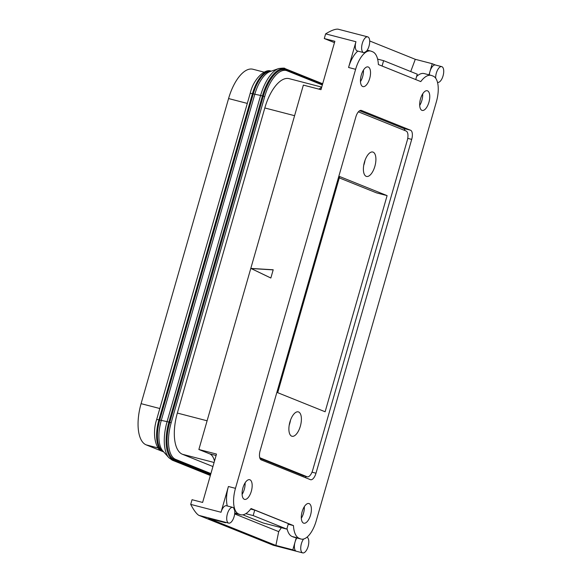 <?xml version="1.0" encoding="UTF-8"?>
<svg xmlns="http://www.w3.org/2000/svg" width="582" height="582" viewBox="0 0 582 582"><rect width="100%" height="100%" fill="white"/><g stroke="black" fill="none" stroke-linecap="round" stroke-linejoin="round"><path stroke-width="0.87" d="M338.28 29.246L338.069 29.173C335.334 28.911 331.187 30.468 325.622 33.865L324.283 38.543L334.861 41.293L320.988 89.672L303.36 85.096L198.869 449.5L216.497 454.069L202.623 502.448L192.045 499.705L190.707 504.39C193.828 510.312 196.556 513.971 198.884 515.376L273.264 545.239M210.902 473.595L175.204 459.198L210.91 473.566M303.935 475.923A8.126 3.601 -75.5 0 1 303.731 475.88A8.126 3.601 -75.5 0 1 303.535 475.821L259.914 458.274M358.396 111.831L406.178 131.059A8.126 3.601 104.5 0 1 407.305 140.211L312.665 470.285A8.126 3.601 -75.5 0 1 307.26 476.796A8.126 3.601 -75.5 0 1 307.063 476.731L303.535 475.821M233.746 508.042A8.126 3.601 104.5 0 0 232.785 507.388A8.126 3.601 104.5 0 0 227.256 514.35A8.126 3.601 104.5 0 0 228.704 523.123A8.126 3.601 104.5 0 0 233.156 519.166A8.126 3.601 104.5 0 0 234.67 510.443A22.756 10.09 104.5 0 1 233.746 508.042M273.205 269.772L250.864 268.411L270.841 278.029L273.205 269.772M232.785 507.388L226.434 505.743A8.126 3.601 -75.5 0 0 221.029 512.255L228.413 486.508A22.756 10.09 104.5 0 0 227.286 505.962M355.617 69.309L235.47 488.334A22.756 10.09 104.5 0 0 238.62 513.971L239.966 514.517A26.008 11.531 104.5 0 0 240.599 514.721A26.008 11.531 104.5 0 0 251.06 508.53L293.466 525.59A26.008 11.531 104.5 0 0 299.192 538.335L300.538 538.881A22.756 10.09 104.5 0 0 301.083 539.056A22.756 10.09 104.5 0 0 316.222 520.817L436.376 101.792A22.756 10.09 104.5 0 0 433.219 76.155L431.873 75.616A26.008 11.531 104.5 0 0 431.247 75.405A26.008 11.531 104.5 0 0 420.779 81.596L378.373 64.537A26.008 11.531 104.5 0 0 372.655 51.791L371.309 51.252A22.756 10.09 104.5 0 0 370.756 51.071A22.756 10.09 104.5 0 0 355.617 69.309L348.567 67.483L355.951 41.729A8.126 3.601 104.5 0 0 357.275 50.954L363.619 52.598A8.126 3.601 104.5 0 0 364.339 52.627A22.756 10.09 104.5 0 1 366.304 51.383A8.126 3.601 104.5 0 0 369.635 42.93A8.126 3.601 104.5 0 0 367.708 36.862A8.126 3.601 104.5 0 0 362.179 43.825A8.126 3.601 104.5 0 0 363.619 52.598M303.593 539.019A8.126 3.601 104.5 0 0 300.756 547.349A8.126 3.601 104.5 0 0 302.727 552.9A8.126 3.601 104.5 0 0 308.213 546.091A8.126 3.601 104.5 0 0 306.947 537.208M249.925 479.794A10.163 4.503 104.5 0 0 249.678 479.714A10.163 4.503 104.5 0 0 242.847 488.131A10.163 4.503 104.5 0 0 244.331 499.298A10.163 4.503 104.5 0 0 244.578 499.378A10.163 4.503 104.5 0 0 251.409 490.961A10.163 4.503 104.5 0 0 249.925 479.794M309.144 503.612A10.163 4.503 104.5 0 0 308.904 503.532A10.163 4.503 104.5 0 0 302.065 511.956A10.163 4.503 104.5 0 0 303.549 523.123A10.163 4.503 104.5 0 0 303.797 523.203A10.163 4.503 104.5 0 0 310.635 514.779A10.163 4.503 104.5 0 0 309.144 503.612M411.707 139.389L315.99 473.21A8.126 3.601 104.5 0 1 310.584 479.721A8.126 3.601 104.5 0 1 310.388 479.655L261.26 459.896A8.126 3.601 104.5 0 1 260.132 450.737L355.849 116.924A8.126 3.601 104.5 0 1 361.262 110.413A8.126 3.601 104.5 0 1 361.458 110.471L410.579 130.237A8.126 3.601 104.5 0 1 411.707 139.389L407.735 138.363M368.29 67.01A10.163 4.503 104.5 0 0 368.042 66.93A10.163 4.503 104.5 0 0 361.211 75.354A10.163 4.503 104.5 0 0 362.695 86.514A10.163 4.503 104.5 0 0 362.942 86.602A10.163 4.503 104.5 0 0 369.774 78.177A10.163 4.503 104.5 0 0 368.29 67.01M427.508 90.828A10.163 4.503 104.5 0 0 427.261 90.748A10.163 4.503 104.5 0 0 420.43 99.173A10.163 4.503 104.5 0 0 421.914 110.34A10.163 4.503 104.5 0 0 422.161 110.42A10.163 4.503 104.5 0 0 428.999 101.995A10.163 4.503 104.5 0 0 427.508 90.828M228.704 523.123L222.353 521.479A8.126 3.601 -75.5 0 1 222.157 521.414L225.525 522.767L208.596 518.373L275.89 545.443L292.819 549.837L295.052 542.031A8.126 3.601 -75.5 0 1 296.842 537.957M287.006 528.449A26.008 11.531 104.5 0 0 292.135 536.509L293.481 537.048A22.756 10.09 104.5 0 0 294.034 537.23L301.083 539.056M158.195 447.98L146.162 444.859A36.579 16.216 -75.5 0 1 141.084 403.661L159.817 408.52M305.164 477.553A8.126 3.601 104.5 0 0 306.321 476.556M290.505 420.189A12.6 5.587 -75.5 0 1 289.778 423.427A12.6 5.587 -75.5 0 1 289.196 425.209M214.482 461.097A25.201 11.167 104.5 0 0 209.636 453.829L216.089 455.502M198.869 449.5L209.636 453.829M321.708 87.162A25.201 11.167 -75.5 0 1 318.827 89.104M289.923 421.972A12.6 5.587 -75.5 0 1 298.304 411.874A12.6 5.587 -75.5 0 1 300.356 426.169A12.6 5.587 -75.5 0 1 291.975 436.267A12.6 5.587 -75.5 0 1 289.923 421.972M292.819 549.837L296.18 551.19A8.126 3.601 -75.5 0 1 295.052 542.031L296.267 537.812M321.722 87.104L289.145 78.65A36.579 16.216 104.5 0 0 264.817 107.961L177.335 413.06L207.097 420.786M288.214 524.229L293.466 525.59M364.434 162.131A12.6 5.587 -75.5 0 1 372.815 152.033A12.6 5.587 -75.5 0 1 374.866 166.328A12.6 5.587 -75.5 0 1 366.485 176.426A12.6 5.587 -75.5 0 1 364.434 162.131M375.412 236.408L325.127 411.765L277.687 392.683L339.662 176.535L387.103 195.617L375.412 236.408M259.732 457.692L307.063 476.731M429.021 74.831L432.215 63.707L415.286 59.313L410.717 71.557M212.925 466.538L182.406 454.266A36.579 16.216 -75.5 0 1 177.335 413.06M437.504 82.331A8.126 3.601 104.5 0 0 437.649 82.375A8.126 3.601 104.5 0 0 443.178 75.413A8.126 3.601 104.5 0 0 441.731 66.639A8.126 3.601 104.5 0 0 437.569 70.015A8.126 3.601 104.5 0 0 435.656 78.155M431.247 75.405L424.191 73.579A26.008 11.531 104.5 0 0 416.61 76.475M301.323 518.235A10.163 4.503 104.5 0 0 304.321 506.667M265.021 95.492L170.853 423.878L265.021 95.492A32.534 14.419 104.5 0 1 285.195 70.335A32.534 14.419 104.5 0 1 286.628 70.611L322.333 84.972M175.204 459.198A32.534 14.419 -75.5 0 1 170.853 423.878M225.525 522.767L225.649 522.33M281.353 527.692L278.698 531.635L234.662 513.921M250.667 509.054L254.734 510.108L253.17 515.572L286.817 529.111L263.159 522.971L242.869 514.808M254.734 510.108L288.381 523.647L286.817 529.111M278.698 531.635L275.89 545.443M369.694 40.973L415.286 59.313M245.8 513.666L253.17 515.572M264.075 72.146L252.901 69.243A36.579 16.216 104.5 0 0 228.573 98.554L141.084 403.661M339.277 177.888L376.525 192.875L387.103 195.617M435.576 65.06A8.126 3.601 104.5 0 0 435.38 64.995A8.126 3.601 104.5 0 0 429.974 71.506A8.126 3.601 104.5 0 0 429.349 74.918M324.283 38.543L334.475 42.646M377.609 59.095L383.611 60.659L417.265 74.19L415.723 79.559M357.843 51.1A22.756 10.09 104.5 0 0 348.567 67.483M242.105 494.409A10.163 4.503 104.5 0 0 245.102 482.849M146.162 444.859L163.724 451.923M382.076 66.028L383.611 60.659M405.057 130.608A8.126 3.601 104.5 0 0 403.53 128.404L410.579 130.237M432.215 63.707L435.482 65.017M360.469 81.633A10.163 4.503 104.5 0 0 363.466 70.066M419.687 105.451A10.163 4.503 104.5 0 0 422.685 93.891M359.625 110.747L403.53 128.404M273.176 269.881L251.198 268.542L270.841 278M365.009 160.348A12.6 5.587 -75.5 0 1 364.288 163.586A12.6 5.587 -75.5 0 1 363.706 165.368M163.6 451.792L162.407 451.312A4.067 3.638 -68.1 0 0 162.807 451.443A28.045 12.433 -75.5 0 1 158.915 419.855L252.443 93.687A28.045 12.433 104.5 0 1 271.096 71.208L271.103 71.215C265.996 68.225 253.687 77.915 250.224 93.244L260.612 95.455A33.923 15.037 104.5 0 1 278.662 68.56L270.012 71.593A28.583 12.673 104.5 0 0 254.8 94.262L161.272 420.43A28.583 12.673 -75.5 0 0 162.727 450.803L168.802 457.663L172.272 460.173A1.622 1.455 -68.1 0 0 173.56 460.027A33.661 14.921 -75.5 0 1 168.889 422.11L167.085 421.623L260.612 95.455L262.417 95.943L168.889 422.11L169.755 422.372L263.282 96.205L262.417 95.943A33.661 14.921 104.5 0 1 285.624 69.229L322.588 84.099M168.802 457.663A33.923 15.037 -75.5 0 1 167.085 421.623L159.737 420.066A28.045 12.433 -75.5 0 0 163.397 451.559M221.029 512.255L190.707 504.39M228.413 486.508L235.47 488.334M325.622 33.865L355.951 41.729M175.458 459.336A1.622 1.455 -68.1 0 0 174.331 459.533L173.56 460.027L210.524 474.897M210.735 474.177L174.331 459.533A32.992 14.623 -75.5 0 1 169.755 422.372L170.948 422.707M222.157 521.414L198.884 515.376M312.003 472.169L315.99 473.21M293.481 537.048L300.538 538.881M292.135 536.509L299.192 538.335M234.742 513.157L239.966 514.517M294.587 115.687L264.817 107.961M182.406 454.266L214.089 462.486M296.18 551.19L272.907 545.152M162.407 451.312C155.7 449.85 151.837 433.968 156.696 419.411L159.737 420.066L253.265 93.898A28.045 12.433 104.5 0 1 270.965 71.266M163.564 451.748L162.807 451.443L163.44 451.603M247.306 103.414L228.573 98.554M234.75 512.968L238.62 513.971M286.49 70.568A1.622 1.455 111.9 0 1 286.017 70.029L322.421 84.674M361.058 110.369L361.458 110.471M278.662 68.56C283.019 67.985 285.1 67.985 284.911 68.567A1.622 1.455 111.9 0 1 285.624 69.229L286.017 70.029A32.992 14.623 104.5 0 0 263.282 96.205L264.475 96.539M307.26 476.796L303.731 475.88M234.735 513.2L240.599 514.721M302.727 552.9L273.096 545.21M435.38 64.995L441.731 66.639M367.242 50.161L370.756 51.071M172.272 460.173L210.357 475.494M338.069 29.173L367.708 36.862M250.224 93.244L156.696 419.411M284.911 68.567L322.683 83.757"/></g></svg>
